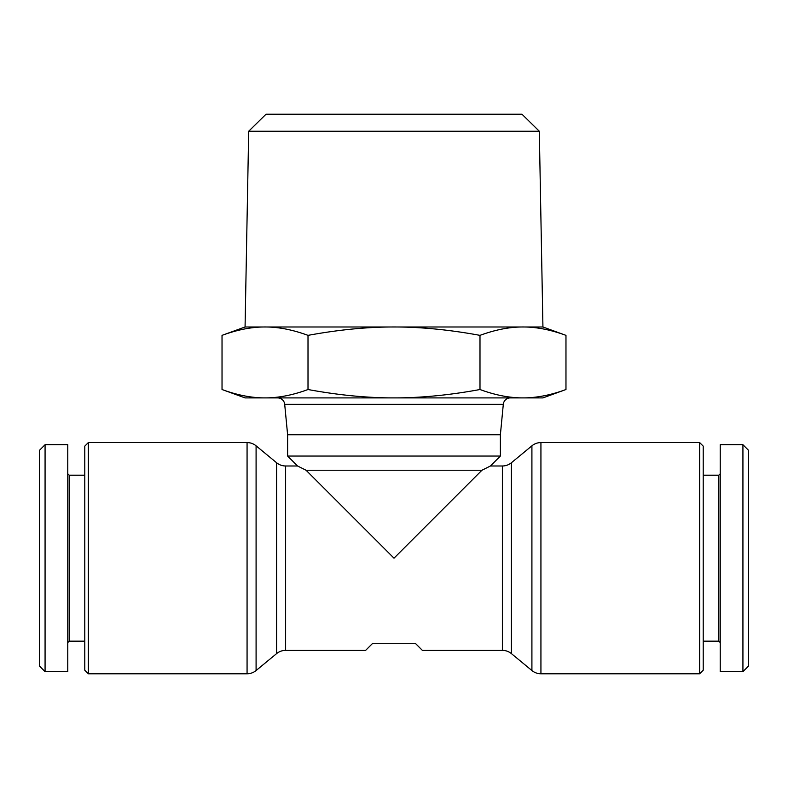 <?xml version="1.0" encoding="UTF-8"?>
<svg xmlns="http://www.w3.org/2000/svg" width="788" height="788" viewBox="0 0 788 788"><rect width="100%" height="100%" fill="white"/><g stroke="black" fill="none" stroke-linecap="round" stroke-linejoin="round"><path stroke-width="1.18" d="M276.598 653.616A14.184 14.184 0 0 1 285.62 650.376L365.632 650.376L372.724 643.284L415.276 643.284L422.368 650.376L502.38 650.376A14.184 14.184 0 0 1 511.402 653.616L531.91 670.539A14.184 14.184 0 0 0 540.932 673.779L699.665 673.779L703.211 670.233L703.211 446.126L699.665 442.58L540.932 442.58A14.184 14.184 0 0 0 531.91 445.821L511.402 462.743A14.184 14.184 0 0 1 502.38 465.984L490.451 465.984L500.38 456.055L500.38 434.779L287.62 434.779L287.62 456.055L297.549 465.984L285.62 465.984A14.184 14.184 0 0 1 276.598 462.743L276.598 653.616L256.09 670.539L256.09 445.821L276.598 462.743M247.068 673.779L88.335 673.779L88.335 442.58L247.068 442.58L247.068 673.779A14.184 14.184 0 0 0 256.09 670.539M256.09 445.821A14.184 14.184 0 0 0 247.068 442.58M67.768 473.785L69.186 475.203L84.789 475.203M69.186 475.203L69.186 641.156L67.768 642.575M84.789 641.156L69.186 641.156M45.074 558.18L45.074 671.652L45.074 444.708L67.768 444.708L67.768 671.652L45.074 671.652L39.4 665.978L39.4 450.381L45.074 444.708M88.335 442.58L84.789 446.126L84.789 670.233L88.335 673.779M720.232 473.785L718.814 475.203L703.211 475.203M703.211 641.156L718.814 641.156L720.232 642.575M742.926 444.708L720.232 444.708L720.232 671.652L742.926 671.652L748.6 665.978L748.6 450.381L742.926 444.708L742.926 671.652L742.926 558.18M699.665 442.58L699.665 673.779M222.029 389.518L245.068 397.901L265.024 397.901C278.489 397.92 292.811 395.133 308.01 389.518C338.407 395.133 367.07 397.92 394 397.901L265.024 397.901C251.559 397.92 237.227 395.133 222.029 389.518L222.029 335.363L245.068 326.981L248.693 131.241L539.307 131.241L542.932 326.981L565.971 335.363C550.645 329.729 536.313 326.931 522.976 326.981L542.932 326.981M565.971 389.518C550.773 395.133 536.441 397.92 522.976 397.901L394 397.901C420.93 397.92 449.593 395.133 479.99 389.518C495.189 395.133 509.511 397.92 522.976 397.901L542.932 397.901L565.971 389.518L565.971 335.363M287.62 434.779L284.695 404.313A7.092 7.092 0 0 0 277.632 397.901M510.368 397.901A7.092 7.092 0 0 0 503.305 404.313L500.38 434.779M245.068 326.981L522.976 326.981C509.639 326.931 495.307 329.729 479.99 335.363C449.337 329.729 420.674 326.931 394 326.981C367.326 326.931 338.663 329.729 308.01 335.363C292.693 329.729 278.361 326.931 265.024 326.981C251.687 326.931 237.355 329.729 222.029 335.363M539.307 131.241L521.971 114.221L266.029 114.221L248.693 131.241M308.01 335.363L308.01 389.518M479.99 335.363L479.99 389.518M718.814 641.156L718.814 475.203M490.451 465.984L481.941 470.239L306.059 470.239L297.549 465.984M500.38 456.055L287.62 456.055M306.059 470.239L394 558.18L481.941 470.239M531.91 445.821L531.91 670.539M540.932 673.779L540.932 442.58M285.62 650.376L285.62 465.984M284.695 404.313L503.305 404.313M511.402 653.616L511.402 462.743M502.38 465.984L502.38 650.376"/></g></svg>
